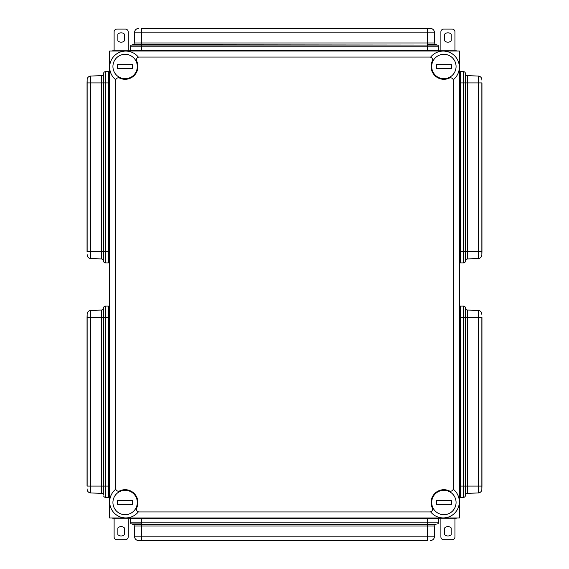 <?xml version="1.0" encoding="UTF-8"?>
<svg xmlns="http://www.w3.org/2000/svg" width="569" height="569" viewBox="0 0 569 569"><rect width="100%" height="100%" fill="white"/><g stroke="black" fill="none" stroke-linecap="round" stroke-linejoin="round"><path stroke-width="0.85" d="M109.646 53.088A3.748 3.748 0 0 0 109.362 54.517L109.362 514.483A3.748 3.748 0 0 0 109.646 515.912M111.688 517.954A3.748 3.748 0 0 0 113.11 518.238L455.89 518.238A3.748 3.748 0 0 0 457.312 517.954M459.354 515.912A3.748 3.748 0 0 0 459.638 514.483L459.638 54.517A3.748 3.748 0 0 0 459.354 53.088M457.312 51.046A3.748 3.748 0 0 0 455.89 50.762L113.11 50.762A3.748 3.748 0 0 0 111.688 51.046M436.387 500.606L451.388 500.606L451.388 504.362L436.387 504.362L436.387 500.606M443.884 490.293A12.191 12.191 0 0 0 433.329 508.579A12.191 12.191 0 0 0 454.439 508.579A12.191 12.191 0 0 0 443.884 490.293M125.116 490.293A12.191 12.191 0 0 0 114.561 508.579A12.191 12.191 0 0 0 135.671 508.579A12.191 12.191 0 0 0 125.116 490.293M132.613 504.362L117.612 504.362L117.612 500.606L132.613 500.606L132.613 504.362M443.884 54.325A12.191 12.191 0 0 0 433.329 72.612A12.191 12.191 0 0 0 454.439 72.612A12.191 12.191 0 0 0 443.884 54.325M451.388 68.394L436.387 68.394L436.387 64.638L451.388 64.638L451.388 68.394M125.116 54.325A12.191 12.191 0 0 0 114.561 72.612A12.191 12.191 0 0 0 135.671 72.612A12.191 12.191 0 0 0 125.116 54.325M132.613 68.394L117.612 68.394L117.612 64.638L132.613 64.638L132.613 68.394M115.642 79.696L115.642 80.627A2.809 2.809 0 0 1 119.654 78.081A12.788 12.788 0 0 0 136.681 61.061A2.809 2.809 0 0 1 139.22 57.049L138.295 57.049A16.11 16.11 0 0 0 114.383 55.783A16.11 16.11 0 0 0 115.642 79.696L115.642 489.304A16.11 16.11 0 0 0 114.383 513.217A16.11 16.11 0 0 0 138.295 511.951L430.705 511.951A16.11 16.11 0 0 0 454.617 513.217A16.11 16.11 0 0 0 453.358 489.304L453.358 488.373A2.809 2.809 0 0 1 449.346 490.919A12.788 12.788 0 0 0 432.319 507.939A2.809 2.809 0 0 1 429.78 511.951L430.705 511.951M453.358 79.696A16.11 16.11 0 0 0 454.617 55.783A16.11 16.11 0 0 0 430.705 57.049L429.78 57.049A2.809 2.809 0 0 1 432.319 61.061A12.788 12.788 0 0 0 449.346 78.081A2.809 2.809 0 0 1 453.358 80.627L453.358 489.304M115.642 80.627L115.642 488.373A2.809 2.809 0 0 0 119.654 490.919A12.788 12.788 0 0 1 136.681 507.939A2.809 2.809 0 0 0 139.22 511.951L429.78 511.951M115.642 488.373L115.642 489.304M453.358 80.627L453.358 488.373M138.295 57.049L430.705 57.049M459.354 517.954L459.354 51.046L109.646 51.046L109.646 517.954L459.354 517.954M139.22 57.049L429.78 57.049M138.295 511.951L139.22 511.951M481.858 489.212L481.858 317.317L478.237 317.317L478.237 492.96L467.426 493.337L478.237 492.96A3.748 3.748 0 0 0 481.858 489.212A3.748 3.748 0 0 1 478.237 492.96M481.858 314.18A3.748 3.748 0 0 0 478.237 310.432L467.426 310.055L478.237 310.432A3.748 3.748 0 0 1 481.858 314.18L481.858 314.501M481.858 488.892L481.95 486.075L463.55 486.075L463.55 497.327A1.878 1.878 0 0 0 465.357 495.94A1.878 1.878 0 0 1 463.55 497.327A1.878 1.878 0 0 0 465.357 495.94A1.878 1.878 0 0 1 463.55 497.327L460.293 497.327L460.293 306.065L463.55 306.065L463.55 317.317L478.237 317.317L478.237 310.432M465.357 495.94L465.684 494.724A1.878 1.878 0 0 1 467.426 493.337A1.878 1.878 0 0 0 465.684 494.724A1.878 1.878 0 0 1 467.426 493.337A1.878 1.878 0 0 0 465.684 494.724L465.684 308.668A1.878 1.878 0 0 0 467.426 310.055A1.878 1.878 0 0 1 465.684 308.668A1.878 1.878 0 0 0 467.426 310.055A1.878 1.878 0 0 1 465.684 308.668L465.357 307.452A1.878 1.878 0 0 0 463.55 306.065A1.878 1.878 0 0 1 465.357 307.452L465.357 495.94M481.95 486.075L481.95 317.317M460.293 307.936L459.638 307.936M459.638 495.45L460.293 495.45M481.858 254.82L481.858 82.925L478.237 82.925L478.237 258.568L467.426 258.945L478.237 258.568A3.748 3.748 0 0 0 481.858 254.82A3.748 3.748 0 0 1 478.237 258.568M481.858 79.788A3.748 3.748 0 0 0 478.237 76.04L467.426 75.663L478.237 76.04A3.748 3.748 0 0 1 481.858 79.788L481.858 80.108M460.293 71.673L463.55 71.673L460.293 71.673L460.293 82.925L478.237 82.925L478.237 76.04M459.638 82.925L460.293 82.925L460.293 262.935L463.55 262.935A1.878 1.878 0 0 0 465.357 261.548L465.684 260.332A1.878 1.878 0 0 1 467.426 258.945A1.878 1.878 0 0 0 465.684 260.332A1.878 1.878 0 0 1 467.426 258.945A1.878 1.878 0 0 0 465.684 260.332L465.684 251.683L481.95 251.683L481.95 82.925M463.55 71.673A1.878 1.878 0 0 1 465.357 73.06L465.684 74.276A1.878 1.878 0 0 0 467.426 75.663A1.878 1.878 0 0 1 465.684 74.276A1.878 1.878 0 0 0 467.426 75.663A1.878 1.878 0 0 1 465.684 74.276L465.357 251.683L465.357 73.06A1.878 1.878 0 0 0 463.55 71.673L463.55 262.935A1.878 1.878 0 0 0 465.357 261.548A1.878 1.878 0 0 1 463.55 262.935A1.878 1.878 0 0 0 465.357 261.548L465.357 251.683L459.638 251.683M481.858 254.499L481.95 251.683M460.293 73.55L459.638 73.55L460.293 73.55M459.638 261.064L460.293 261.064M87.142 314.18L87.142 486.075L90.763 486.075L90.763 310.432L101.574 310.055L90.763 310.432A3.748 3.748 0 0 0 87.142 314.18A3.748 3.748 0 0 1 90.763 310.432M87.142 489.212A3.748 3.748 0 0 0 90.763 492.96L101.574 493.337L90.763 492.96A3.748 3.748 0 0 1 87.142 489.212L87.142 488.892M87.142 314.501L87.05 317.317L103.643 317.317L103.643 307.452A1.878 1.878 0 0 1 105.45 306.065L108.707 306.065L108.707 497.327L105.45 497.327L105.45 486.075L90.763 486.075L90.763 492.96M101.574 493.337A1.878 1.878 0 0 1 103.316 494.724L103.643 317.317L105.45 317.317L105.45 306.065A1.878 1.878 0 0 0 103.643 307.452L103.316 308.668A1.878 1.878 0 0 1 101.574 310.055A1.878 1.878 0 0 0 103.316 308.668L103.316 494.724A1.878 1.878 0 0 0 101.574 493.337L101.574 310.055M87.05 317.317L87.05 486.075M103.643 495.94A1.878 1.878 0 0 0 105.45 497.327A1.878 1.878 0 0 1 103.643 495.94M108.707 495.45L109.362 495.45M109.362 307.936L108.707 307.936M87.142 79.788L87.142 251.683L90.763 251.683L90.763 76.04L101.574 75.663L90.763 76.04A3.748 3.748 0 0 0 87.142 79.788A3.748 3.748 0 0 1 90.763 76.04M87.142 254.82A3.748 3.748 0 0 0 90.763 258.568L101.574 258.945L90.763 258.568A3.748 3.748 0 0 1 87.142 254.82L87.142 254.499M108.707 262.935L105.45 262.935L108.707 262.935L108.707 251.683L90.763 251.683L90.763 258.568M108.707 71.673L105.45 71.673L108.707 71.673L108.707 251.683L109.362 251.683M109.362 82.925L103.643 82.925L103.643 261.548A1.878 1.878 0 0 0 105.45 262.935A1.878 1.878 0 0 1 103.643 261.548A1.878 1.878 0 0 0 105.45 262.935A1.878 1.878 0 0 1 103.643 261.548L103.643 73.06A1.878 1.878 0 0 1 105.45 71.673A1.878 1.878 0 0 0 103.643 73.06A1.878 1.878 0 0 1 105.45 71.673A1.878 1.878 0 0 0 103.643 73.06L103.316 74.276A1.878 1.878 0 0 1 101.574 75.663A1.878 1.878 0 0 0 103.316 74.276L103.316 82.925L87.05 82.925L87.05 251.683M87.142 80.108L87.05 82.925M101.574 258.945A1.878 1.878 0 0 1 103.316 260.332A1.878 1.878 0 0 0 101.574 258.945A1.878 1.878 0 0 1 103.316 260.332A1.878 1.878 0 0 0 101.574 258.945L101.574 75.663M108.707 261.064L109.362 261.064L108.707 261.064M109.362 73.55L108.707 73.55L109.362 73.55M132.143 518.238L132.143 518.892M436.857 518.892L436.857 518.238M141.517 518.238L141.517 522.143L438.727 522.143A1.878 1.878 0 0 1 437.341 523.957A1.878 1.878 0 0 0 438.727 522.143A1.878 1.878 0 0 1 437.341 523.957A1.878 1.878 0 0 0 438.727 522.143L438.727 518.892L130.273 518.892L130.273 522.143A1.878 1.878 0 0 0 131.659 523.957L132.876 524.284A1.878 1.878 0 0 1 134.263 526.026L134.64 536.837L134.263 526.026A1.878 1.878 0 0 0 132.876 524.284L141.517 524.284L141.517 536.837L427.483 536.837L427.483 526.026L134.263 526.026M138.388 540.458A3.748 3.748 0 0 1 134.64 536.837A3.748 3.748 0 0 0 138.388 540.458L427.483 540.458L427.483 536.837L434.36 536.837L434.737 526.026L434.36 536.837A3.748 3.748 0 0 1 430.612 540.458L430.292 540.458M427.483 518.238L427.483 524.284L141.517 524.284L436.124 524.284A1.878 1.878 0 0 0 434.737 526.026A1.878 1.878 0 0 1 436.124 524.284A1.878 1.878 0 0 0 434.737 526.026A1.878 1.878 0 0 1 436.124 524.284L427.483 524.284L427.483 526.026L434.737 526.026M138.708 540.458L427.483 540.55M436.857 50.762L436.857 50.108M132.143 50.108L132.143 50.762M427.483 50.762L427.483 46.857L130.273 46.857A1.878 1.878 0 0 1 131.659 45.043L427.483 45.043L132.876 44.716A1.878 1.878 0 0 0 134.263 42.974A1.878 1.878 0 0 1 132.876 44.716A1.878 1.878 0 0 0 134.263 42.974L134.64 32.163L134.263 42.974A1.878 1.878 0 0 1 132.876 44.716L131.659 45.043A1.878 1.878 0 0 0 130.273 46.857L130.273 50.108L438.727 50.108L438.727 46.857A1.878 1.878 0 0 0 437.341 45.043L436.124 44.716A1.878 1.878 0 0 1 434.737 42.974L434.36 32.163L434.737 42.974A1.878 1.878 0 0 0 436.124 44.716A1.878 1.878 0 0 1 434.737 42.974A1.878 1.878 0 0 0 436.124 44.716L427.483 44.716L427.483 32.163L141.517 32.163L141.517 42.974L434.737 42.974M141.517 28.542L427.483 28.542L141.517 28.542L141.517 32.163L134.64 32.163A3.748 3.748 0 0 1 138.388 28.542L138.708 28.542M434.36 32.163L427.483 32.163L427.483 28.542L430.612 28.542A3.748 3.748 0 0 1 434.36 32.163A3.748 3.748 0 0 0 430.612 28.542M430.292 28.542L141.517 28.45M124.426 534.647A4.687 4.687 0 0 1 117.868 534.647L117.868 527.947A4.687 4.687 0 0 1 124.426 527.947L124.426 534.647M128.181 518.238L128.181 536.923A2.809 2.809 0 0 1 125.365 539.732L116.93 539.732A2.809 2.809 0 0 1 114.113 536.923L114.113 518.238M451.203 534.647A4.687 4.687 0 0 1 444.638 534.647L444.638 527.947A4.687 4.687 0 0 1 451.203 527.947L451.203 534.647M454.951 518.238L454.951 536.923A2.809 2.809 0 0 1 452.135 539.732L443.699 539.732A2.809 2.809 0 0 1 440.89 536.923L440.89 518.238M117.868 34.161A4.687 4.687 0 0 1 124.426 34.161L124.426 40.854A4.687 4.687 0 0 1 117.868 40.854L117.868 34.161M114.113 50.762L114.113 31.878A2.809 2.809 0 0 1 116.93 29.069L125.365 29.069A2.809 2.809 0 0 1 128.181 31.878L128.181 50.762M444.638 34.161A4.687 4.687 0 0 1 451.203 34.161L451.203 40.854A4.687 4.687 0 0 1 444.638 40.854L444.638 34.161M440.89 50.762L440.89 31.878A2.809 2.809 0 0 1 443.699 29.069L452.135 29.069A2.809 2.809 0 0 1 454.951 31.878L454.951 50.762M467.426 493.337L467.426 310.055M459.638 486.075L463.55 486.075L463.55 317.317L459.638 317.317M467.426 258.945L467.426 75.663M109.362 317.317L105.45 317.317L105.45 486.075L109.362 486.075M105.45 71.673L105.45 262.935M141.517 540.55L141.517 536.837L134.64 536.837M141.517 523.957L141.517 522.143L130.273 522.143A1.878 1.878 0 0 0 131.659 523.957L141.517 523.957M430.612 540.458A3.748 3.748 0 0 0 434.36 536.837M134.263 42.974L141.517 42.974L141.517 50.762M427.483 45.043L427.483 46.857L438.727 46.857A1.878 1.878 0 0 0 437.341 45.043L427.483 45.043M138.388 28.542A3.748 3.748 0 0 0 134.64 32.163"/></g></svg>
